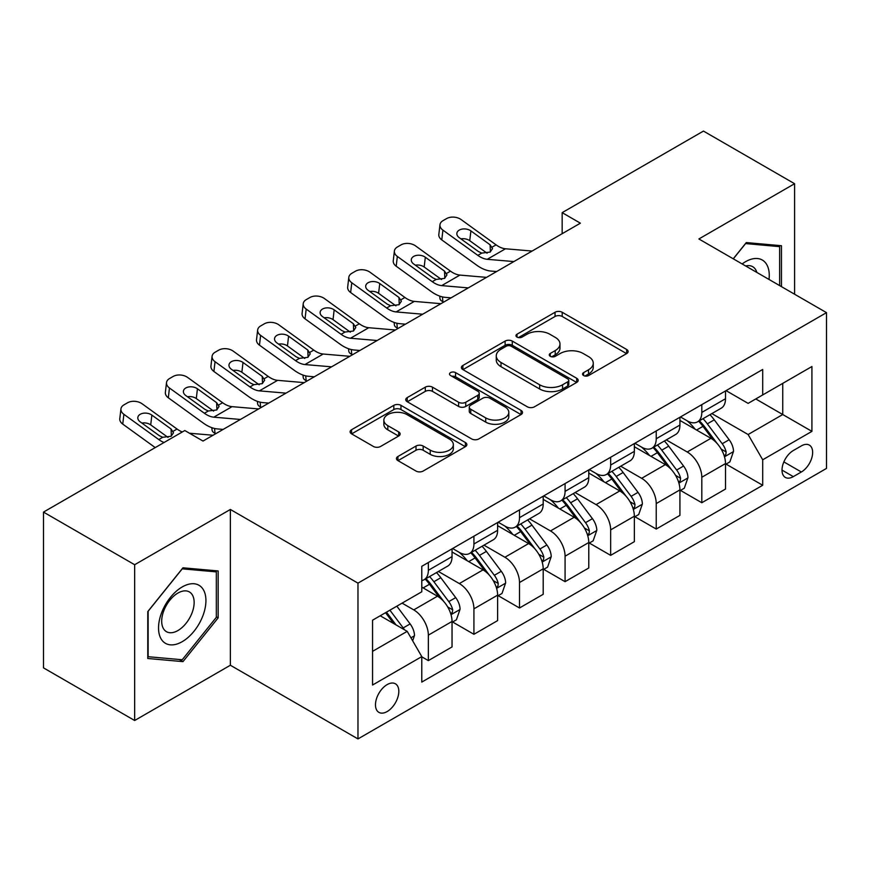 <?xml version="1.0" encoding="UTF-8"?>
<svg xmlns="http://www.w3.org/2000/svg" width="870" height="870" viewBox="0 0 870 870"><rect width="100%" height="100%" fill="white"/><g stroke="black" fill="none" stroke-linecap="round" stroke-linejoin="round"><path stroke-width="1.3" d="M583.585 375.535A3.545 2.044 0 0 0 588.598 375.535L626.628 353.59A5.057 2.925 0 0 0 628.107 351.523A5.057 2.925 0 0 0 626.628 349.457L562.205 312.265A5.057 2.925 0 0 0 555.049 312.265L517.019 334.21A3.545 2.044 0 0 0 515.986 335.657A3.545 2.044 0 0 0 517.019 337.103A3.545 2.044 0 0 0 522.033 337.103L526.959 334.265A16.193 9.352 0 0 1 549.862 334.265L555.223 337.364A16.193 9.352 0 0 1 559.975 343.976A16.193 9.352 0 0 1 555.223 350.588L550.308 353.427A3.545 2.044 0 0 0 549.264 354.873A3.545 2.044 0 0 0 550.308 356.319A3.545 2.044 0 0 0 555.321 356.319L560.236 353.481A16.193 9.352 0 0 1 583.139 353.481L588.511 356.58A16.193 9.352 0 0 1 593.253 363.192A16.193 9.352 0 0 1 588.511 369.804L583.585 372.643A3.545 2.044 0 0 0 582.552 374.089A3.545 2.044 0 0 0 583.585 375.535L583.585 372.643M387.15 711.551A16.497 9.526 120 0 0 397.927 697.011A16.497 9.526 120 0 0 395.393 683.787A16.497 9.526 120 0 0 387.15 684.603A16.497 9.526 120 0 0 376.362 699.143A16.497 9.526 120 0 0 378.896 712.367A16.497 9.526 120 0 0 387.15 711.551M397.938 456.489A5.057 2.925 0 0 0 396.448 458.555A5.057 2.925 0 0 0 397.938 460.621L416.012 471.051A5.057 2.925 0 0 0 423.168 471.051L465.396 446.669A5.057 2.925 0 0 0 466.875 444.603A5.057 2.925 0 0 0 465.396 442.536L400.972 405.344A5.057 2.925 0 0 0 393.816 405.344L351.589 429.726A5.057 2.925 0 0 0 350.11 431.792A5.057 2.925 0 0 0 351.589 433.858L373.415 446.462A5.057 2.925 0 0 0 380.581 446.462L398.656 436.033A5.057 2.925 0 0 0 400.135 433.967A5.057 2.925 0 0 0 398.656 431.901L387.824 425.647A13.539 7.819 0 0 1 383.855 420.123A13.539 7.819 0 0 1 392.218 412.902A13.539 7.819 0 0 1 406.975 414.588L449.377 439.078A13.539 7.819 0 0 1 453.346 444.603A13.539 7.819 0 0 1 444.994 451.824A13.539 7.819 0 0 1 430.237 450.127L423.168 446.049A5.057 2.925 0 0 0 416.012 446.049L397.938 456.489L397.938 460.621M230.365 509.461L134.654 564.728L43.5 512.093L43.5 667.877L134.654 720.501L230.365 665.245L357.972 738.924L357.972 583.139L230.365 509.461L230.365 665.245M794.593 294.223L794.593 183.711L698.882 238.967L826.5 312.645L357.972 583.139M794.593 183.711L703.449 131.076L562.161 212.65L562.161 233.704M43.5 512.093L184.788 430.53L203.014 441.046L580.388 223.177L562.161 212.65M527.307 406.79A5.057 2.925 0 0 0 534.474 406.79L576.701 382.408A5.057 2.925 0 0 0 578.18 380.342A5.057 2.925 0 0 0 576.701 378.276L512.278 341.083A5.057 2.925 0 0 0 505.122 341.083L462.894 365.465A5.057 2.925 0 0 0 461.404 367.531A5.057 2.925 0 0 0 462.894 369.598L527.307 406.79M451.965 376.308A3.545 2.044 0 0 1 455.554 376.808L455.554 372.599L521.054 410.412A5.057 2.925 0 0 1 522.533 412.478A5.057 2.925 0 0 1 521.054 414.544L478.815 438.926A5.057 2.925 0 0 1 471.66 438.926L407.236 401.733L407.236 397.601A5.057 2.925 0 0 0 405.757 399.667A5.057 2.925 0 0 0 407.236 401.733M407.236 397.601L425.31 387.161A5.057 2.925 0 0 1 432.466 387.161L458.599 402.244A5.057 2.925 0 0 0 465.754 402.244L477.75 395.328A5.057 2.925 0 0 0 479.229 393.262A5.057 2.925 0 0 0 477.75 391.195L450.54 375.492A3.545 2.044 0 0 1 449.507 374.046A3.545 2.044 0 0 1 451.693 372.153A3.545 2.044 0 0 1 455.554 372.599M801.346 445.897L793.32 450.529A15.986 9.233 120 0 0 782.88 464.613A15.986 9.233 120 0 0 785.327 477.423A15.986 9.233 120 0 0 793.32 476.629L801.346 471.997A15.986 9.233 120 0 0 811.786 457.914A15.986 9.233 120 0 0 809.339 445.103A15.986 9.233 120 0 0 801.346 445.897M357.972 738.924L826.5 468.419L826.5 312.645M726.048 390.63L748.113 403.375L762.696 394.947L762.696 369.478L421.787 566.305L421.787 591.774L372.556 620.19L372.556 685.027L421.787 656.611L421.787 682.08L762.696 485.264L762.696 459.784L748.113 434.521L711.856 413.598M762.696 394.947L811.917 366.531L811.917 431.368L762.696 459.784M134.654 564.728L134.654 720.501M755.769 398.949L782.75 414.533L782.75 383.376L811.917 366.531M748.113 434.521L782.75 414.533L811.917 431.368M372.556 651.347L407.203 631.348L380.212 615.775M421.787 656.817L428.344 660.613L428.344 635.143A20.63 11.908 -120 0 0 413.761 609.881L402.092 603.138M428.344 660.613L452.041 646.932L452.041 621.452A20.63 11.908 -120 0 0 437.458 596.2L421.787 587.141M452.596 621.985L473.922 634.295L473.922 608.826A20.63 11.908 -120 0 0 459.338 583.563L438.393 571.47M473.922 634.295L497.618 620.614L497.618 595.145A20.63 11.908 -120 0 0 483.035 569.883L452.041 551.993M498.173 595.667L519.499 607.989L519.499 582.508A20.63 11.908 -120 0 0 504.915 557.257L483.97 545.164M519.499 607.989L543.195 594.297L543.195 568.828A20.63 11.908 -120 0 0 528.612 543.565L497.618 525.676M543.75 569.361L565.076 581.671L565.076 556.202A20.63 11.908 -120 0 0 550.492 530.939L529.547 518.846M565.076 581.671L588.772 567.99L588.772 542.521A20.63 11.908 -120 0 0 574.189 517.258L543.195 499.358M589.316 543.043L610.653 555.354L610.653 529.884A20.63 11.908 -120 0 0 596.07 504.622L575.124 492.54M610.653 555.354L634.35 541.673L634.35 516.204A20.63 11.908 -120 0 0 619.766 490.941L588.772 473.052M634.893 516.726L656.23 529.047L656.23 503.578A20.63 11.908 -120 0 0 641.647 478.315L620.701 466.222M656.23 529.047L679.927 515.366L679.927 489.886A20.63 11.908 -120 0 0 665.343 464.623L634.35 446.734M680.471 490.419L701.807 502.729L701.807 477.26A20.63 11.908 -120 0 0 687.224 451.998L666.279 439.905M701.807 502.729L725.504 489.049L725.504 463.579A20.63 11.908 -120 0 0 710.92 438.317L679.927 420.428M680.471 416.947L687.224 420.841A20.63 11.908 -120 0 0 697.533 421.863A20.63 11.908 -120 0 0 701.807 412.423L701.807 404.637M634.893 443.265L641.647 447.158A20.63 11.908 -120 0 0 651.956 448.18A20.63 11.908 -120 0 0 656.23 438.741L656.23 430.944M589.316 469.572L596.07 473.465A20.63 11.908 -120 0 0 606.379 474.487A20.63 11.908 -120 0 0 610.653 465.048L610.653 457.261M543.739 495.889L550.492 499.782A20.63 11.908 -120 0 0 560.802 500.805A20.63 11.908 -120 0 0 565.076 491.365L565.076 483.579M498.173 522.207L504.915 526.1A20.63 11.908 -120 0 0 515.225 527.122A20.63 11.908 -120 0 0 519.499 517.672L519.499 509.885M452.596 548.513L459.338 552.406A20.63 11.908 -120 0 0 469.648 553.429A20.63 11.908 -120 0 0 473.922 543.989L473.922 536.203M726.048 464.101L762.696 485.264M697.533 421.863L721.23 408.182A20.63 11.908 -120 0 0 725.504 398.743L725.504 390.956M651.956 448.18L675.653 434.5A20.63 11.908 -120 0 0 679.927 425.049L679.927 417.263M606.379 474.487L630.076 460.806A20.63 11.908 -120 0 0 634.35 451.367L634.35 443.58M560.802 500.805L584.499 487.124A20.63 11.908 -120 0 0 588.772 477.684L588.772 469.887M515.225 527.122L538.921 513.43A20.63 11.908 -120 0 0 543.195 503.991L543.195 496.204M469.648 553.429L493.355 539.748A20.63 11.908 -120 0 0 497.618 530.308L497.618 522.522M421.787 580.573A20.63 11.908 -120 0 0 424.071 579.746L447.778 566.065A20.63 11.908 -120 0 0 452.041 556.615L452.041 548.829M424.071 579.746A20.63 11.908 -120 0 0 428.344 570.307L428.344 562.509M407.203 631.348L421.787 656.611M781.467 286.643L781.467 245.721L746.286 242.578L733.247 258.803M147.78 658.492L182.961 661.635L218.152 617.863L218.152 570.948L182.961 567.805L147.78 611.577L147.78 658.492M216.325 616.808L218.152 617.863M179.242 659.482L182.961 661.635M585.01 376.036L588.511 374.013A16.193 9.352 0 0 0 593.253 367.401L593.253 363.192M559.975 343.976L559.975 348.185A16.193 9.352 0 0 1 555.223 354.797L551.721 356.82M626.563 353.622L562.205 316.473A5.057 2.925 0 0 0 555.049 316.473L518.433 337.603M576.636 382.452L512.278 345.292A5.057 2.925 0 0 0 505.122 345.292L462.96 369.641M567.751 381.789A3.545 2.044 0 0 0 568.795 380.342A3.545 2.044 0 0 0 567.751 378.896L511.212 346.249A3.545 2.044 0 0 0 506.199 346.249L501.011 349.251A16.193 9.352 0 0 0 496.259 355.863A16.193 9.352 0 0 0 501.011 362.475L539.661 384.79A16.193 9.352 0 0 0 562.564 384.79L567.751 381.789L567.751 385.997A3.545 2.044 0 0 0 568.795 384.551L568.795 380.342M496.259 355.863L496.259 360.071A16.193 9.352 0 0 0 501.011 366.683L501.011 362.475M567.751 385.997L562.564 388.999A16.193 9.352 0 0 1 539.661 388.999L501.011 366.683M407.312 401.766L425.31 391.369L425.31 387.161M479.229 393.262L479.229 397.47A5.057 2.925 0 0 1 477.75 399.537L465.754 406.453A5.057 2.925 0 0 1 458.599 406.453L432.466 391.369A5.057 2.925 0 0 0 425.31 391.369M455.554 376.808L520.978 414.577M485.71 417.894A13.539 7.819 0 0 0 500.457 419.59A13.539 7.819 0 0 0 508.819 412.369A13.539 7.819 0 0 0 504.85 406.845L489.908 398.221A5.057 2.925 0 0 0 482.752 398.221L470.768 405.137A5.057 2.925 0 0 0 469.278 407.203A5.057 2.925 0 0 0 470.768 409.27L485.71 417.894L485.71 422.113A13.539 7.819 0 0 0 500.457 423.799A13.539 7.819 0 0 0 508.819 416.578L508.819 412.369M469.278 407.203L469.278 411.412A5.057 2.925 0 0 0 470.768 413.478L470.768 409.27M485.71 422.113L470.768 413.478M453.346 444.603L453.346 448.811A13.539 7.819 0 0 1 444.994 456.032A13.539 7.819 0 0 1 430.237 454.347L423.168 450.258A5.057 2.925 0 0 0 416.012 450.258L398.003 460.654M383.855 420.123L383.855 424.332A13.539 7.819 0 0 0 387.824 429.856L387.824 425.647M398.58 436.066L387.824 429.856M465.33 446.712L400.972 409.553A5.057 2.925 0 0 0 393.816 409.553L351.654 433.902M725.504 464.417L729.876 461.894L733.519 451.367A13.659 7.884 -120 0 0 729.158 439.731L714.259 419.84A39.444 22.772 -120 0 0 709.963 414.685M695.141 429.204A39.444 22.772 -120 0 0 687.072 420.754M443.765 302.053L442.917 301.694A10.309 5.166 174.1 0 1 439.959 298.54L439.709 296.115M724.253 456.054L725.852 454.336L726.145 451.954A13.659 7.884 -120 0 0 722.23 443.733L707.332 423.842A39.444 22.772 -120 0 0 703.036 418.687M699.36 420.808A32.745 18.901 60 0 1 704.733 426.92L717.348 443.743M698.654 421.21A39.444 22.772 60 0 1 702.96 426.365L712.867 439.589M513.876 261.576L487.265 259.303A25.785 14.888 60 0 1 477.837 255.378L442.917 230.126L441.775 239.902A10.309 6.655 -173.3 0 1 438.828 234.498L439.97 224.721A10.309 6.655 6.7 0 0 442.917 230.126M496.618 271.538L490.832 271.048A38.672 22.326 60 0 1 476.695 265.154L441.775 239.902M532.103 251.049L505.492 248.776A25.785 14.888 60 0 1 496.063 244.851L461.154 219.599A10.309 6.655 6.7 0 0 446.625 218.577L442.982 220.675A10.309 6.655 6.7 0 0 439.97 224.721M490.386 251.93L490.093 244.796L492.54 248.602L490.125 252.082L481.762 253.105L478.424 251.539L459.229 237.651A8.254 5.318 -173.3 0 1 456.87 233.323A8.254 5.318 -173.3 0 1 459.273 230.093A8.254 5.318 -173.3 0 1 470.898 230.909L469.746 240.696L487.08 253.224M469.746 240.696A8.254 5.318 6.7 0 0 460.926 238.88M490.093 244.796L470.898 230.909M679.927 490.734L684.298 488.211L687.942 477.684A13.659 7.884 -120 0 0 683.581 466.048L668.693 446.158A39.444 22.772 -120 0 0 664.386 441.003M649.564 455.521A39.444 22.772 -120 0 0 641.494 447.071M398.188 328.371L397.34 328.001A10.309 5.166 174.1 0 1 394.382 324.847L394.132 322.422M678.687 482.361L680.275 480.642L680.568 478.261A13.659 7.884 -120 0 0 676.653 470.039L661.765 450.16A39.444 22.772 -120 0 0 657.459 445.005M653.783 447.126A32.745 18.901 60 0 1 659.155 453.226L671.77 470.061M653.076 447.528A39.444 22.772 60 0 1 657.383 452.683L667.29 465.907M634.35 517.041L638.721 514.518L642.375 503.991A13.659 7.884 -120 0 0 638.014 492.355L623.116 472.475A39.444 22.772 -120 0 0 618.809 467.32M603.987 481.839A39.444 22.772 -120 0 0 595.917 473.378M352.611 354.677L351.774 354.318A10.309 5.166 174.1 0 1 348.805 351.165L348.555 348.739M633.11 508.678L634.698 506.96L634.991 504.578A13.659 7.884 -120 0 0 631.087 496.357L616.188 476.466A39.444 22.772 -120 0 0 611.882 471.312M608.206 473.432A32.745 18.901 60 0 1 613.589 479.544L626.193 496.378M607.51 473.846A39.444 22.772 60 0 1 611.806 479L621.713 492.213M588.772 543.358L593.144 540.835L596.798 530.308A13.659 7.884 -120 0 0 592.437 518.672L577.539 498.782A39.444 22.772 -120 0 0 573.232 493.627M558.42 508.145A39.444 22.772 -120 0 0 550.34 499.695M307.034 380.995L306.196 380.625A10.309 5.166 174.1 0 1 303.228 377.471L302.978 375.046M587.533 534.985L589.12 533.277L589.414 530.885A13.659 7.884 -120 0 0 585.51 522.674L570.611 502.784A39.444 22.772 -120 0 0 566.305 497.629M562.629 499.75A32.745 18.901 60 0 1 568.012 505.861L580.616 522.685M561.933 500.152A39.444 22.772 60 0 1 566.229 505.307L576.136 518.531M468.299 287.894L441.688 285.61A25.785 14.888 60 0 1 432.26 281.684L397.34 256.433L396.198 266.22A10.309 6.655 -173.3 0 1 393.251 260.815L394.393 251.028A10.309 6.655 6.7 0 0 397.34 256.433M451.041 297.855L445.255 297.355A38.672 22.326 60 0 1 431.118 291.472L396.198 266.22M486.526 277.367L459.915 275.083A25.785 14.888 60 0 1 450.486 271.157L415.577 245.905A10.309 6.655 6.7 0 0 401.048 244.883L397.405 246.993A10.309 6.655 6.7 0 0 394.393 251.028M444.82 278.237L444.516 271.114L446.962 274.92L444.548 278.4L436.185 279.422L432.858 277.845L413.652 263.958A8.254 5.318 -173.3 0 1 411.292 259.63A8.254 5.318 -173.3 0 1 413.696 256.411A8.254 5.318 -173.3 0 1 425.321 257.226L424.179 267.003L441.503 279.542M424.179 267.003A8.254 5.318 6.7 0 0 415.36 265.198M444.516 271.114L425.321 257.226M422.722 314.211L396.111 311.928A25.785 14.888 60 0 1 386.682 308.002L351.774 282.75L350.632 292.527A10.309 6.655 -173.3 0 1 347.674 287.122L348.816 277.345A10.309 6.655 6.7 0 0 351.774 282.75M405.463 324.173L399.678 323.673A38.672 22.326 60 0 1 385.54 317.778L350.632 292.527M440.949 303.684L414.337 301.401A25.785 14.888 60 0 1 404.909 297.475L370 272.223A10.309 6.655 6.7 0 0 355.471 271.201L351.828 273.31A10.309 6.655 6.7 0 0 348.816 277.345M399.243 304.554L398.938 297.42L401.385 301.227L398.971 304.707L390.608 305.729L387.28 304.163L368.075 290.275A8.254 5.318 -173.3 0 1 365.715 285.947A8.254 5.318 -173.3 0 1 368.119 282.717A8.254 5.318 -173.3 0 1 379.744 283.533L378.602 293.32L395.926 305.849M378.602 293.32A8.254 5.318 6.7 0 0 369.783 291.504M398.938 297.42L379.744 283.533M377.145 340.518L350.534 338.234A25.785 14.888 60 0 1 341.105 334.308L306.196 309.067L305.055 318.844A10.309 6.655 -173.3 0 1 302.097 313.439L303.238 303.652A10.309 6.655 6.7 0 0 306.196 309.067M359.886 350.479L354.101 349.99A38.672 22.326 60 0 1 339.963 344.096L305.055 318.844M395.371 329.991L368.76 327.718A25.785 14.888 60 0 1 359.332 323.792L324.423 298.54A10.309 6.655 6.7 0 0 309.894 297.518L306.251 299.617A10.309 6.655 6.7 0 0 303.238 303.652M353.666 330.861L353.372 323.738L355.808 327.544L353.394 331.024L345.031 332.046L341.703 330.469L322.498 316.582A8.254 5.318 -173.3 0 1 320.138 312.265A8.254 5.318 -173.3 0 1 322.542 309.035A8.254 5.318 -173.3 0 1 334.167 309.851L333.025 319.638L350.349 332.166M333.025 319.638A8.254 5.318 6.7 0 0 324.205 317.822M353.372 323.738L334.167 309.851M543.195 569.676L547.578 567.142L551.221 556.615A13.659 7.884 -120 0 0 546.86 544.979L531.962 525.099A39.444 22.772 -120 0 0 527.655 519.945M512.843 534.463A39.444 22.772 -120 0 0 504.763 526.013M261.468 407.312L260.619 406.942A10.309 5.166 174.1 0 1 257.65 403.789L257.4 401.364M541.956 561.302L543.543 559.584L543.837 557.202A13.659 7.884 -120 0 0 539.933 548.981L525.034 529.101A39.444 22.772 -120 0 0 520.728 523.947M517.052 526.056A32.745 18.901 60 0 1 522.435 532.168L535.039 549.003M516.356 526.47A39.444 22.772 60 0 1 520.651 531.624L530.559 544.848M331.568 366.835L304.957 364.552A25.785 14.888 60 0 1 295.528 360.626L260.619 335.374L259.477 345.162A10.309 6.655 -173.3 0 1 256.519 339.757L257.661 329.969A10.309 6.655 6.7 0 0 260.619 335.374M314.309 376.797L308.524 376.297A38.672 22.326 60 0 1 294.386 370.413L259.477 345.162M349.794 356.308L323.183 354.025A25.785 14.888 60 0 1 313.765 350.099L278.846 324.847A10.309 6.655 6.7 0 0 264.317 323.825L260.674 325.935A10.309 6.655 6.7 0 0 257.661 329.969M308.089 357.178L307.795 350.055L310.231 353.862L307.817 357.342L299.454 358.364L296.126 356.787L276.921 342.9A8.254 5.318 -173.3 0 1 274.561 338.571A8.254 5.318 -173.3 0 1 276.964 335.341A8.254 5.318 -173.3 0 1 288.59 336.168L287.448 345.945L304.772 358.473M287.448 345.945A8.254 5.318 6.7 0 0 278.628 344.128M307.795 350.055L288.59 336.168M769.015 279.455A33.517 19.347 120 0 0 766.078 263.534A33.517 19.347 120 0 0 742.154 263.947M756.846 272.43A22.946 13.246 120 0 0 755.29 269.091A22.946 13.246 120 0 0 752.713 266.698A22.946 13.246 120 0 0 745.688 265.992M745.481 243.567L779.65 246.656L779.65 285.588M777.389 245.351L779.65 246.656M733.312 258.847L745.557 243.611M182.232 586.935A33.517 19.347 120 0 0 158.536 627.977A33.517 19.347 120 0 0 182.232 641.668A33.517 19.347 120 0 0 205.929 600.615A33.517 19.347 120 0 0 182.232 586.935M177.915 593.068A22.946 13.246 120 0 0 162.929 613.296A22.946 13.246 120 0 0 166.442 631.674A22.946 13.246 120 0 0 177.915 630.543A22.946 13.246 120 0 0 192.912 610.327A22.946 13.246 120 0 0 189.388 591.937A22.946 13.246 120 0 0 177.915 593.068M216.325 617.341L182.232 659.754L148.139 656.709L148.139 611.251L182.232 568.839L216.325 571.884L216.325 617.341M214.063 570.589L216.325 571.884M497.618 595.983L502.001 593.46L505.644 582.933A13.659 7.884 -120 0 0 501.283 571.296L486.384 551.406A39.444 22.772 -120 0 0 482.078 546.251M467.266 560.769A39.444 22.772 -120 0 0 459.186 552.319M215.891 433.619L215.042 433.26A10.309 5.166 174.1 0 1 212.073 430.106L211.823 427.681M496.378 587.62L497.966 585.901L498.26 583.52A13.659 7.884 -120 0 0 494.356 575.298L479.457 555.408A39.444 22.772 -120 0 0 475.15 550.253M471.486 552.374A32.745 18.901 60 0 1 476.858 558.486L489.462 575.309M470.779 552.776A39.444 22.772 60 0 1 475.085 557.931L484.981 571.155M452.041 622.3L456.424 619.777L460.067 609.25A13.659 7.884 -120 0 0 455.706 597.614L440.807 577.723A39.444 22.772 -120 0 0 436.501 572.569M450.801 613.926L452.389 612.208L452.694 609.826A13.659 7.884 -120 0 0 448.779 601.605L433.88 581.725A39.444 22.772 -120 0 0 429.573 576.571M425.908 578.691A32.745 18.901 60 0 1 431.281 584.803L443.885 601.627M425.202 579.094A39.444 22.772 60 0 1 429.508 584.248L439.404 597.472M412.663 640.82L414.49 635.557A13.659 7.884 -120 0 0 410.129 623.92L396.84 606.172M404.441 629.76A13.659 7.884 -120 0 0 403.201 627.922L389.912 610.174M386.487 612.154L396.035 624.91M385.53 612.708L393.631 623.518M285.991 393.142L259.38 390.869A25.785 14.888 60 0 1 249.951 386.943L215.042 361.692L213.9 371.468A10.309 6.655 -173.3 0 1 210.942 366.063L212.084 356.287A10.309 6.655 6.7 0 0 215.042 361.692M268.743 403.104L262.957 402.614A38.672 22.326 60 0 1 248.809 396.72L213.9 371.468M304.217 382.626L277.617 380.342A25.785 14.888 60 0 1 268.188 376.416L233.269 351.165A10.309 6.655 6.7 0 0 218.74 350.142L215.097 352.241A10.309 6.655 6.7 0 0 212.084 356.287M262.512 383.496L262.218 376.362L264.654 380.168L262.24 383.648L253.877 384.671L250.549 383.104L231.344 369.217A8.254 5.318 -173.3 0 1 228.984 364.889A8.254 5.318 -173.3 0 1 231.387 361.659A8.254 5.318 -173.3 0 1 243.013 362.475L241.871 372.262L259.195 384.79M241.871 372.262A8.254 5.318 6.7 0 0 233.051 370.446M262.218 376.362L243.013 362.475M240.414 419.46L213.802 417.176A25.785 14.888 60 0 1 204.374 413.25L169.465 387.998L168.323 397.786A10.309 6.655 -173.3 0 1 165.365 392.381L166.518 382.593A10.309 6.655 6.7 0 0 169.465 387.998M223.166 429.421L217.38 428.921A38.672 22.326 60 0 1 203.232 423.037L168.323 397.786M258.651 408.933L232.04 406.649A25.785 14.888 60 0 1 222.611 402.723L187.692 377.482A10.309 6.655 6.7 0 0 173.163 376.449L169.519 378.559A10.309 6.655 6.7 0 0 166.518 382.593M216.934 409.803L216.641 402.679L219.077 406.486L216.673 409.966L208.3 410.988L204.972 409.411L185.767 395.524A8.254 5.318 -173.3 0 1 183.407 391.195A8.254 5.318 -173.3 0 1 185.81 387.976A8.254 5.318 -173.3 0 1 197.436 388.792L196.294 398.569L213.618 411.108M196.294 398.569A8.254 5.318 6.7 0 0 187.474 396.763M216.641 402.679L197.436 388.792M164.071 442.493A25.785 14.888 60 0 1 158.797 439.567L123.888 414.316L122.746 424.103A10.309 6.655 -173.3 0 1 119.799 418.687L120.941 408.911A10.309 6.655 6.7 0 0 123.888 414.316M155.23 447.593L122.746 424.103M182.298 431.966A25.785 14.888 60 0 1 177.034 429.04L142.114 403.789A10.309 6.655 6.7 0 0 127.596 402.767L123.942 404.876A10.309 6.655 6.7 0 0 120.941 408.911M213.074 435.25L189.464 433.227M171.357 436.12L171.064 428.986L173.5 432.792L171.096 436.272L162.733 437.295L159.395 435.729L140.19 421.841A8.254 5.318 -173.3 0 1 137.83 417.513A8.254 5.318 -173.3 0 1 140.233 414.283A8.254 5.318 -173.3 0 1 151.858 415.099L150.717 424.886L168.041 437.414M150.717 424.886A8.254 5.318 6.7 0 0 141.897 423.07M171.064 428.986L151.858 415.099M413.761 609.881L437.458 596.2M459.338 583.563L483.035 569.883M504.915 557.257L528.612 543.565M550.492 530.939L574.189 517.258M596.07 504.622L619.766 490.941M641.647 478.315L665.343 464.623M687.224 451.998L710.92 438.317M701.807 412.423L725.504 398.743M701.807 477.26L725.504 463.579M656.23 503.578L679.927 489.886M656.23 438.741L679.927 425.049M610.653 529.884L634.35 516.204M610.653 465.048L634.35 451.367M565.076 556.202L588.772 542.521M565.076 491.365L588.772 477.684M519.499 582.508L543.195 568.828M519.499 517.672L543.195 503.991M473.922 608.826L497.618 595.145M473.922 543.989L497.618 530.308M428.344 635.143L452.041 621.452M428.344 570.307L452.041 556.615M783.859 461.905L801.346 471.997M782.021 470.104L793.32 476.629M588.511 374.013L588.511 369.804M550.308 356.319L550.308 353.427M555.223 354.797L555.223 350.588M517.019 337.103L517.019 334.21M555.049 316.473L555.049 312.265M562.205 316.473L562.205 312.265M626.628 353.59L626.628 349.457M462.894 369.598L462.894 365.465M505.122 345.292L505.122 341.083M512.278 345.292L512.278 341.083M576.701 382.408L576.701 378.276M539.661 388.999L539.661 384.79M562.564 388.999L562.564 384.79M432.466 391.369L432.466 387.161M458.599 406.453L458.599 402.244M465.754 406.453L465.754 402.244M477.75 399.537L477.75 395.328M521.054 414.544L521.054 410.412M416.012 450.258L416.012 446.049M423.168 450.258L423.168 446.049M430.237 454.347L430.237 450.127M398.656 436.033L398.656 431.901M351.589 433.858L351.589 429.726M393.816 409.553L393.816 405.344M400.972 409.553L400.972 405.344M465.396 446.669L465.396 442.536M442.428 296.909L442.917 301.694M724.482 456.793L733.432 451.628M707.332 423.842L714.259 419.84M696.598 430.041L702.96 426.365M722.23 443.733L729.158 439.731M721.154 449.061L726.145 451.954M481.762 253.105L477.837 255.378M496.063 244.851L492.137 247.113M505.492 248.776L487.265 259.303M396.851 323.227L397.34 328.001M678.904 483.111L687.855 477.945M661.765 450.16L668.693 446.158M651.021 456.358L657.383 452.683M676.653 470.039L683.581 466.048M675.577 475.379L680.568 478.261M351.273 349.533L351.774 354.318M633.327 509.428L642.277 504.252M616.188 476.466L623.116 472.475M605.444 482.676L611.806 479M631.087 496.357L638.014 492.355M630 501.696L634.991 504.578M305.696 375.851L306.196 380.625M587.75 535.735L596.7 530.569M570.611 502.784L577.539 498.782M559.867 508.983L566.229 505.307M585.51 522.674L592.437 518.672M584.422 528.003L589.414 530.885M436.185 279.422L432.26 281.684M450.486 271.157L446.56 273.43M459.915 275.083L441.688 285.61M390.608 305.729L386.682 308.002M404.909 297.475L400.983 299.748M414.337 301.401L396.111 311.928M345.031 332.046L341.105 334.308M359.332 323.792L355.406 326.054M368.76 327.718L350.534 338.234M260.119 402.157L260.619 406.942M542.173 562.053L551.123 556.887M525.034 529.101L531.962 525.099M514.29 535.3L520.651 531.624M539.933 548.981L546.86 544.979M538.845 554.321L543.837 557.202M299.454 358.364L295.528 360.626M313.765 350.099L309.829 352.372M323.183 354.025L304.957 364.552M214.553 428.475L215.042 433.26M496.596 588.359L505.557 583.194M479.457 555.408L486.384 551.406M468.712 561.607L475.085 557.931M494.356 575.298L501.283 571.296M493.268 580.627L498.26 583.52M451.03 614.677L459.98 609.511M433.88 581.725L440.807 577.723M423.135 587.924L429.508 584.248M448.779 601.605L455.706 597.614M447.691 606.945L452.694 609.826M410.934 637.819L414.403 635.818M403.201 627.922L410.129 623.92M253.877 384.671L249.951 386.943M268.188 376.416L264.262 378.678M277.617 380.342L259.38 390.869M208.3 410.988L204.374 413.25M222.611 402.723L218.685 404.996M232.04 406.649L213.802 417.176M162.733 437.295L158.797 439.567M177.034 429.04L173.108 431.313"/></g></svg>
